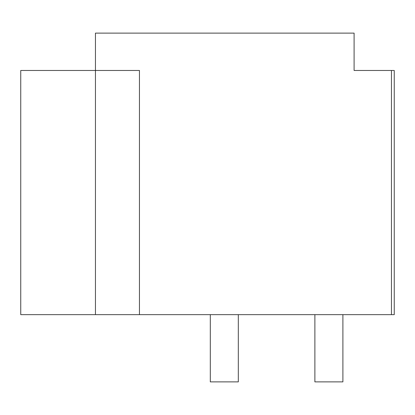 <?xml version="1.0" encoding="UTF-8"?>
<svg xmlns="http://www.w3.org/2000/svg" width="415" height="415" viewBox="0 0 415 415"><rect width="100%" height="100%" fill="white"/><g stroke="black" fill="none" stroke-linecap="round" stroke-linejoin="round"><path stroke-width="0.62" d="M394.25 70.472L354.099 70.472L354.099 33.122L95.45 33.122L95.45 70.472L139.456 70.472L139.456 314.648L394.25 314.648L394.25 70.472M95.45 314.648L95.45 70.472L20.75 70.472L20.75 314.648L139.456 314.648M391.449 314.648L391.449 70.472M238.314 314.648L238.314 381.878L210.301 381.878L210.301 314.648M342.894 314.648L342.894 381.878L314.881 381.878L314.881 314.648"/></g></svg>
